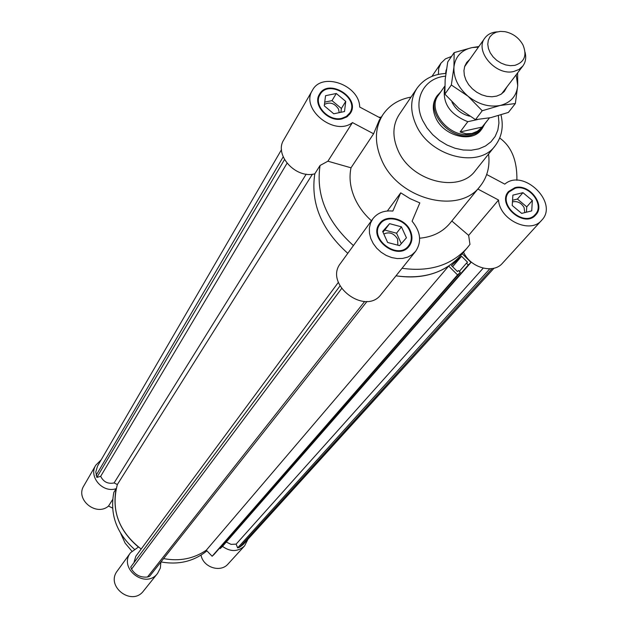 <?xml version="1.0" encoding="UTF-8"?>
<svg xmlns="http://www.w3.org/2000/svg" width="628" height="628" viewBox="0 0 628 628"><rect width="100%" height="100%" fill="white"/><g stroke="black" fill="none" stroke-linecap="round" stroke-linejoin="round"><path stroke-width="0.94" d="M465.222 256.687L465.788 256.036M133.929 562.735L135.781 556.337L338.374 282.341M367.019 301.424L149.558 576.347L147.47 577.022C140.625 577.705 135.31 575.075 131.542 569.125L130.742 567.013L339.976 285.96M131.542 569.125L341.577 288.582M147.47 577.022L364.648 301.479M460.324 272.34L214.211 554.288L212.131 556.259L206.29 550.199C193.754 558.755 179.522 561.558 163.602 558.598C179.522 561.558 193.754 558.755 206.29 550.199L448.682 266.068L457.553 274.907L460.324 272.34L458.511 270.535L457.427 271.531L451.446 265.566L461.572 256.271L467.53 262.198L466.463 263.179L468.276 264.977L471.016 262.441L462.224 253.704M402.038 268.282C429.685 272.105 451.406 265.306 467.193 247.895L460.709 255.47C445.001 272.788 423.429 279.578 395.993 275.825C416.254 278.887 433.815 275.637 448.682 266.068M212.131 556.259L457.553 274.907M452.6 266.719L461.572 256.271M459.343 271.367L466.463 263.179M471.016 262.441L222.265 546.635L220.2 548.597L219.667 548.04M220.2 548.597L468.276 264.977M494.016 268.195L243.154 544.547L239.629 547.247L237.635 547.891L236.136 544.131L231.049 544.358L226.292 542.043M236.136 544.131L483.191 268.148M237.635 547.891L489.793 268.808M239.629 547.247L492.069 268.588M312.422 174.223L117.342 484.549L114.115 482.932L306.205 174.152M281.509 149.645L97.513 466.133L95.801 471.95L96.853 477.437L100.676 476.314L287.02 163.272M100.676 476.314C103.502 481.966 107.977 484.172 114.115 482.932M96.853 477.437L284.515 159.591M96.084 475.396L283.189 156.867M141.174 549.045C118.684 531.539 110.74 510.038 117.342 484.549M347.786 253.335C321.418 229.581 310.428 203.072 314.801 173.815C310.428 203.072 321.418 229.581 347.786 253.335M333.766 113.794L324.252 105.834L325.555 95.684L336.294 93.501L345.745 101.398L344.513 111.541L333.766 113.794M340.91 112.294L341.381 108.487L331.992 100.629L324.731 102.121M345.745 101.398L341.381 108.487M336.294 93.501L331.992 100.629M339.238 112.648L338.516 109.076C334.653 103.235 329.959 101.681 324.433 104.421M406.434 237.792L399.565 245.642L387.641 242.479L382.656 231.449L389.58 223.654L401.425 226.834L406.434 237.792M401.308 243.648L396.558 233.208L384.783 230.068L382.962 232.125M401.425 226.834L396.558 233.208M389.58 223.654L384.783 230.068M397.862 245.187L397.579 239.017C393.913 233.216 389.321 231.551 383.818 234.016M532.34 200.52L531.735 210.875L521.672 213.394L512.22 205.497L512.888 195.135L522.943 192.678L532.34 200.52L526.751 206.847L517.425 199.06L512.558 200.254M522.943 192.678L517.425 199.06M526.437 212.201L526.751 206.847M524.796 212.617L524.074 207.515C521.146 202.703 517.276 200.834 512.456 201.894M437.363 95.487L436.46 96.783C432.472 102.866 432.252 109.9 435.785 117.876C443.596 136.103 471.95 143.365 481.276 129.721L482.241 128.465L476.762 133.12L471.416 135.114C450.135 141.08 424.646 111.258 437.363 95.487L440.699 91.947M438.375 74.387L438.705 68.366L440.982 63.138L445.44 58.859L451.516 56.449M463.55 252.15C470.294 267.771 493.365 274.263 502.463 263.234L541.642 220.287C530.33 234.385 499.613 220.02 498.554 200.026L468.645 235.374L451.83 221.001M372.82 218.834L340.502 263.375C323.648 284.288 365.433 316.127 381.157 294.344L415.579 251.381L412.054 254.733L407.674 257.127L402.634 258.422L397.194 258.571L391.613 257.551L386.165 255.408L381.125 252.244L376.737 248.233L373.228 243.554L370.763 238.444L369.46 233.169L369.374 227.972L370.52 223.121L372.82 218.834C377.514 212.837 384.187 210.247 392.838 211.079L400.727 192.827L409.966 198.597L419.826 202.899L412.086 221.205C420.736 231.811 421.898 241.866 415.579 251.381M411.042 97.081C398.78 99.334 389.407 105.174 382.939 114.618L379.226 120.238L373.605 133.788L351.005 167.802L327.902 161.208L352.473 122.586C334.567 136.865 300.003 108.942 312.438 90.275L283.762 139.895C273.816 154.904 295.882 179.113 314.801 173.815L320.06 165.478C315.696 194.916 326.819 221.606 353.423 245.564M499.707 138.027C511.522 146.528 517.252 160.619 516.891 180.307M541.642 220.287C559.116 202.954 523.367 167.99 504.794 184.137L486.692 174.513M351.005 167.802C348.948 177.7 350.236 187.921 354.859 198.456C358.659 206.8 364.185 214.234 371.431 220.758M382.939 114.618C374.751 127.782 374.288 142.839 381.557 159.795C397.995 199.484 459.225 215.278 480.232 186.116C487.304 177.127 490.091 166.444 488.576 154.064M387.374 210.984L400.727 192.827M419.63 238.208C432.511 237.031 442.638 232.038 450.009 223.23L480.232 186.116M352.473 122.586L373.605 133.788M327.902 161.208L320.06 165.478M347.661 116.321L349.772 112.985C360.048 98.117 328.53 78.633 320.037 94.624C313.121 104.876 328.562 121.801 341.726 118.339L346.421 116.408L349.772 112.985M320.037 94.624L318.051 98.039M349.349 114.696L350.079 112.475M320.351 94.122L318.71 95.786M341.985 118.912C328.318 122.507 312.281 104.931 319.448 94.286C328.271 77.668 361.014 97.913 350.338 113.354L346.86 116.902L341.985 118.912M446.312 70.226L445.896 70.823M445.519 73.484L446.477 69.174M509.08 191.909C497.235 204.461 524.38 227.854 535.268 214.446C544.955 204.869 528.972 184.098 515.188 188.243L509.08 191.909L506.608 194.837M532.693 217.288L535.268 214.446M509.371 191.579L507.573 192.859M534.53 216.063L535.558 214.109M514.921 187.67C529.231 183.376 545.826 204.948 535.763 214.886C524.459 228.804 496.277 204.516 508.57 191.485L514.921 187.67M312.438 90.275C321.905 71.545 359.412 84.992 359.687 107.035L380.599 118.15M477.845 189.044L498.554 200.026M467.193 247.895L469.964 244.394L468.645 235.374M381.251 117.177L378.951 117.271M380.144 223.992C368.377 238.381 397.885 260.848 408.655 245.689C411.764 241.403 412.133 236.466 409.754 230.869C404.809 218.889 386.424 214.572 380.144 223.992L377.664 227.43M405.994 248.994L408.655 245.689M380.78 223.207L378.715 224.942M408.114 247.322L409.244 244.873M410.335 230.719C412.808 236.544 412.423 241.678 409.189 246.121C398.003 261.852 367.38 238.53 379.587 223.592C386.102 213.803 405.193 218.285 410.335 230.719M445.841 73.476C433.273 74.088 423.641 79.042 416.953 88.352L399.165 114.618C392.586 124.98 392.194 136.873 397.995 150.288C411.002 181.39 459.107 193.699 475.38 170.635L495.147 145.814C501.811 136.975 503.766 126.668 501.003 114.893M160.87 562.052L160.344 568.073L157.604 573.372C145.712 589.629 118.033 568.434 130.561 552.679L138.435 547.059C119.312 530.943 111.894 511.475 116.18 488.655C102.757 493.388 88.281 476.699 95.77 465.191L101.171 459.837M247.974 539.232L244.575 545.905C237.871 551.918 230.507 552.067 222.5 546.376M131.856 551.125L125.121 543.126L120.741 533.494M116.18 488.655L113.849 492.36C109.641 514.191 116.439 533.101 134.235 549.1M130.561 552.679L117.342 570.891C105.127 586.262 131.935 606.789 143.529 590.94L157.604 573.372M201.039 555.136C203.182 567.429 220.585 573.034 228.137 563.92L244.575 545.905M206.91 550.842C193.919 561.401 178.603 565.098 160.972 561.927M95.77 465.191L83.83 485.844C74.975 499.441 96.186 516.844 108.511 506.066L112.671 499.527M112.585 508.099L108.511 506.066M514.834 65.367L510.407 65.689L505.728 64.919L501.089 63.114L496.787 60.382L493.098 56.889L490.256 52.87L488.451 48.584L487.775 44.29L488.286 40.278L489.942 36.785L492.627 34.045L496.175 32.209L500.359 31.4L504.912 31.659C512.935 33.363 518.964 37.79 522.983 44.941C527.206 55.39 524.49 62.196 514.834 65.367M497.352 31.863C491.85 32.177 487.673 34.25 484.832 38.088C474.273 51.041 495.971 76.184 513.783 71.482L518.948 69.496L522.841 66.026C525.66 62.164 526.39 57.556 525.047 52.21M482.398 127.021L477.508 131.197L471.911 133.497L465.984 133.764L460.104 131.974L482.398 127.021L489.385 117.931M460.104 131.974L467.813 121.691L477.665 119.532M489.471 117.915L479.768 129.933L476.024 132.367L471.604 133.897C450.841 139.706 425.98 110.614 438.391 95.228L444.757 86.169M467.813 121.691C449.884 114.492 442.19 103.063 444.734 87.402M469.595 116.18C461.431 114.123 455.543 109.398 451.925 101.995M484.62 124.226L482.241 128.465M507.008 86.79L504.221 91.57L500.893 94.326L496.74 96.092L491.967 96.783L486.857 96.343L481.692 94.804L476.754 92.237L472.327 88.791L468.653 84.662L465.945 80.086L464.343 75.313L463.935 70.603L464.744 66.23L466.722 62.431L469.736 59.409M515.352 103.542L500.139 105.48C510.768 102.725 516.616 96.115 517.7 85.651L515.352 103.542L508.397 112.428L490.79 117.632L475.498 119.65L482.233 110.74L467.993 96.202C478.371 104.358 489.086 107.451 500.139 105.48L482.233 110.74M467.993 96.202L451.336 85L453.942 67.023C453.44 77.762 458.118 87.488 467.993 96.202M453.942 67.023L454.154 52.626L471.95 47.618C461.305 50.114 455.308 56.583 453.942 67.023M478.473 47.069L471.95 47.618L478.85 46.543M517.621 72.872L517.7 85.651L516.169 74.771M454.154 52.626L447.74 61.937L445.15 79.615L444.875 94.129L458.982 108.518L475.498 119.65M444.875 94.129L451.336 85M416.953 88.352C410.288 98.855 409.951 110.96 415.956 124.65C429.426 156.403 478.669 169.215 495.147 145.814M445.503 76.184C424.018 77.817 412.4 99.75 422.77 120.694L427.04 127.979L432.661 134.643L439.396 140.405L446.971 145.005L455.041 148.255L463.268 150.013L471.298 150.218L478.795 148.86L485.452 146.018L490.978 141.81L495.17 136.425L497.847 130.09L498.93 123.08L498.373 115.685M431.938 76.365L440.982 63.138M484.832 38.088L464.61 66.647M522.841 66.026L501.623 93.855"/></g></svg>
